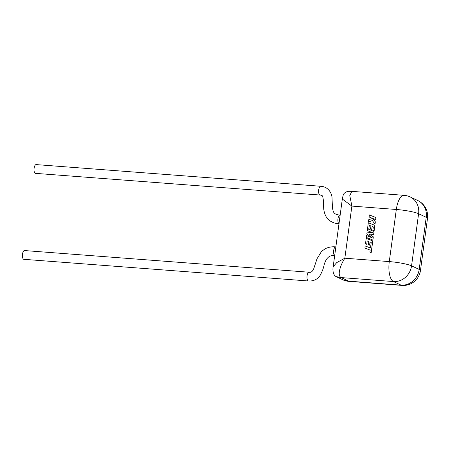 <?xml version="1.0" encoding="UTF-8"?>
<svg xmlns="http://www.w3.org/2000/svg" width="450" height="450" viewBox="0 0 450 450"><rect width="100%" height="100%" fill="white"/><g stroke="black" fill="none" stroke-linecap="round" stroke-linejoin="round"><path stroke-width="0.67" d="M365.484 243.81L366.728 244.305L367.189 240.879L368.809 241.521L368.387 244.648L369.624 245.143L370.046 242.016L371.228 242.494L370.457 248.04L365.197 245.931L364.916 248.006L370.176 250.116L369.906 252.107L371.199 252.624L372.78 240.941L366.227 238.314L365.484 243.81L366.761 244.322L367.223 240.896L368.809 241.526M364.916 248.006L370.176 250.11M369.906 252.107L371.199 252.624M371.166 252.607L372.746 240.924M368.387 244.648L369.624 245.143M369.591 245.126L370.046 242.016M370.012 242.004L371.228 242.494M372.898 240.064L373.331 236.874L368.82 233.921L373.641 234.574L374.057 231.474L368.747 229.343L369.293 225.309L370.912 225.956L370.524 229.095L371.728 229.573L372.15 226.451L373.331 226.924L372.881 230.243L374.158 230.749L374.884 225.371L368.336 222.744L367.273 230.586L373.067 232.903L367.071 232.082L366.812 234.023L372.426 237.921L366.598 235.586L366.345 237.437L372.898 240.064L373.331 236.874M373.298 236.857L368.82 233.921M368.786 233.91L373.641 234.574M373.607 234.557L374.029 231.458M368.781 229.359L369.326 225.326M369.293 225.309L370.912 225.956M370.491 229.078L371.728 229.573M371.7 229.556L372.15 226.451M372.122 226.434L373.331 226.924M372.881 230.243L374.158 230.749M374.124 230.732L374.85 225.354M367.273 230.586L373.078 232.903M366.345 237.437L372.864 240.047M368.443 221.929L372.358 220.573L375.007 224.207L375.328 221.816L372.848 218.498L375.626 219.611L375.907 217.536L369.388 214.931L369.113 216.996L372.645 218.413L368.741 219.718L368.443 221.929L372.375 220.596M375.907 217.536L375.66 219.628L372.881 218.514L375.362 221.828L375.007 224.207M369.113 216.996L372.651 218.413M308.413 280.991A4.393 1.721 94.1 0 1 307.086 275.833A4.393 1.721 94.1 0 1 309.049 272.222A4.393 1.721 94.1 0 1 309.054 272.222L24.469 250.549A4.393 1.721 94.1 0 0 22.5 254.154A4.393 1.721 94.1 0 0 23.833 259.312L308.413 280.991A4.393 1.721 94.1 0 0 308.419 280.991C313.718 281.261 317.689 279.281 320.338 275.057C322.166 271.507 323.319 268.566 323.809 266.231C325.378 259.476 328.494 254.571 334.986 255.662M35.421 173.351A4.393 1.727 -85.4 0 1 34.121 168.199A4.393 1.727 -85.4 0 1 36.118 164.593L320.704 186.266A4.393 1.727 -85.4 0 1 320.709 186.266A4.393 1.727 -85.4 0 0 318.707 189.872A4.393 1.727 -85.4 0 0 320.001 195.03A4.393 1.727 -85.4 0 1 320.001 195.03L35.421 173.351M348.744 281.16L349.808 281.43C347.434 281.289 345.403 280.879 343.721 280.192L348.744 281.16L401.085 285.148L393.457 281.554L341.111 277.571L348.744 281.16M404.1 195.334A17.235 6.756 94.4 0 0 396.321 209.475L351.883 206.089L344.835 258.21L389.278 261.591L396.321 209.475A17.235 2.34 -172.3 0 1 418.601 213.722L411.553 265.838L419.186 269.426L426.229 217.311L418.601 213.722A17.235 15.682 115.2 0 0 410.124 196.92A17.235 17.235 0 0 0 404.1 195.334L351.844 191.351L349.785 195.593L351.883 206.089L342.321 199.052L333.18 266.681M344.835 258.21L336.741 262.586L333.174 266.709C332.854 268.02 332.246 274.534 336.088 276.604L341.111 277.571C339.306 276.598 338.799 274.157 339.604 270.253C340.566 266.406 341.741 263.267 344.835 258.21M309.049 272.222C310.95 272.801 312.548 271.547 313.83 268.453L317.048 258.722L321.48 251.482L325.238 248.704C328.641 247.118 332.111 246.516 335.649 246.898A4.393 1.721 94.4 0 0 335.649 246.898A4.393 1.721 94.4 0 0 333.669 250.504A4.393 1.721 94.4 0 0 334.682 255.566M338.985 223.757A4.393 1.721 -85.6 0 1 337.973 218.694A4.393 1.721 -85.6 0 1 339.952 215.083A4.393 1.721 -85.6 0 1 339.958 215.089C333.523 214.419 333.079 212.383 332.398 206.634L332.044 198.54C332.213 193.764 328.472 186.615 320.709 186.266M417.757 200.514A17.235 17.235 0 0 1 427.5 218.419A17.235 2.34 -172.3 0 0 426.229 217.311A17.235 15.682 -64.8 0 0 417.757 200.514L410.124 196.92M349.808 281.43L402.064 285.407A17.235 6.756 94.4 0 1 401.085 285.148A17.235 15.682 -64.8 0 0 419.186 269.426A17.235 2.34 -172.3 0 1 420.452 270.534L427.5 218.419M411.553 265.838A17.235 15.682 115.2 0 1 393.457 281.554A17.235 6.756 94.4 0 1 389.278 261.591A17.235 2.34 -172.3 0 1 411.553 265.838M339.283 223.852C335.655 223.701 332.325 222.536 329.287 220.348L326.216 216.855C324.608 213.924 323.752 210.797 323.646 207.461L323.499 204.159C323.606 202.101 323.364 199.626 322.768 196.746C322.718 195.767 321.795 195.193 320.001 195.03M343.721 280.192L336.088 276.604M402.064 285.407A17.235 17.235 0 0 0 420.452 270.534M351.838 191.351C347.152 191.295 348.362 191.227 345.757 192.094C343.282 194.029 343.378 193.972 342.321 199.052"/></g></svg>

